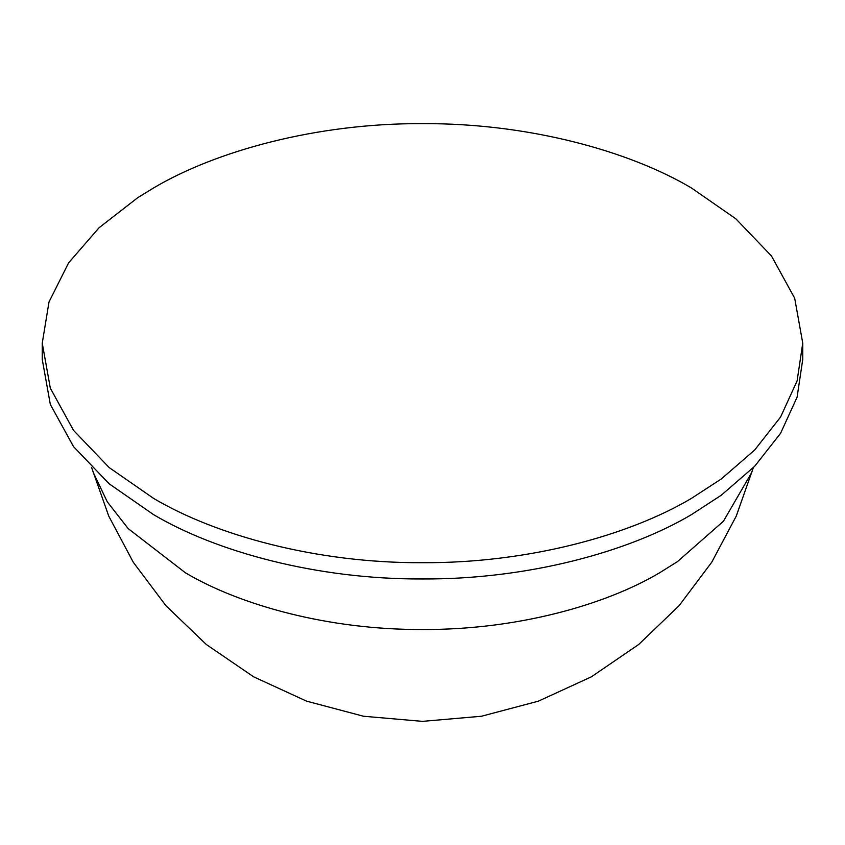 <?xml version="1.0" encoding="UTF-8"?>
<svg xmlns="http://www.w3.org/2000/svg" width="845" height="845" viewBox="0 0 845 845"><rect width="100%" height="100%" fill="white"/><g stroke="black" fill="none" stroke-linecap="round" stroke-linejoin="round"><path stroke-width="1.27" d="M721.239 478.999L691.379 498.413C629.187 535.308 528.537 563.245 422.5 562.707C316.463 563.245 215.813 535.308 153.621 498.413L109.185 467.57L73.526 430.369L50.32 388.161L42.25 343.176L49.01 301.961L68.593 262.879L99.066 227.738L137.714 197.709L153.621 187.939C215.813 151.044 316.463 123.106 422.5 123.634C528.537 123.106 629.187 151.044 691.379 187.939L735.815 218.781L771.474 255.982L794.68 298.19L802.75 343.176L797.088 380.926L780.59 417.029L754.638 450.058L721.239 478.999M802.75 343.176L802.75 359.431L797.088 397.182L780.59 433.284L754.638 466.313L721.239 495.254L691.379 514.668C629.187 551.563 528.537 579.501 422.5 578.962C316.463 579.501 215.813 551.563 153.621 514.668L109.185 483.826L73.526 446.625L50.32 404.417L42.25 359.431L42.25 343.176M753.307 467.676L751.649 472.64L723.404 521.27L677.405 561.661L659.544 572.826C604.714 605.347 515.978 629.979 422.5 629.504C329.022 629.979 240.286 605.347 185.456 572.826L128.186 528.611L107.252 501.782L93.351 472.64L91.693 467.676M752.863 469.017L736.248 516.115L711.701 562.284L679.074 605.707L638.683 644.492L591.384 676.824L538.434 701.139L481.492 716.243L422.5 721.366L363.508 716.243L306.566 701.139L253.627 676.824L206.317 644.492L165.926 605.707L133.299 562.284L108.751 516.115L92.137 469.017"/></g></svg>
